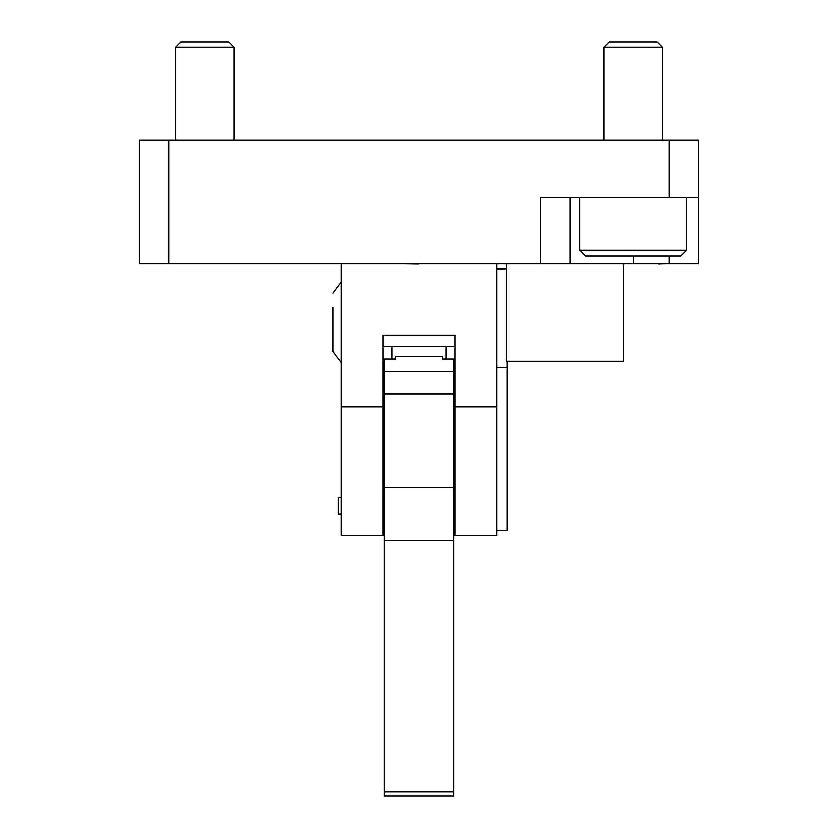 <?xml version="1.0" encoding="UTF-8"?>
<svg xmlns="http://www.w3.org/2000/svg" width="838" height="838" viewBox="0 0 838 838"><rect width="100%" height="100%" fill="white"/><g stroke="black" fill="none" stroke-linecap="round" stroke-linejoin="round"><path stroke-width="1.26" d="M168.773 263.886L139.569 263.886L139.569 140.239L168.773 140.239L168.773 263.886L540.709 263.886L540.709 197.684L669.227 197.684L669.227 140.239L698.431 140.239L698.431 263.886L669.227 263.886L669.227 256.103M168.773 140.239L669.227 140.239M569.913 197.684L569.913 263.886L669.227 263.886M569.913 263.886L540.709 263.886M698.431 197.684L669.227 197.684M432.858 263.886L418.623 263.886M418.623 264.085L405.142 263.886M658.511 263.886L656.793 263.886M658.511 264.085L663.905 263.886M506.623 263.886L506.623 361.251L623.462 361.251L623.462 263.886M341.097 263.886L341.097 406.828L383.144 406.828L383.144 335.116L454.856 335.116L454.856 535.43L496.903 535.43L496.903 263.886M507.283 361.251L507.283 530.485L496.903 530.485M507.283 367.756L496.903 367.756M506.623 268.841L496.903 268.841M454.856 406.828L496.903 406.828M454.856 535.43L453.62 535.43M341.097 406.828L341.097 535.43L383.144 535.43L383.144 406.828M446.204 359.02L446.204 346.649M384.38 535.43L383.144 535.43M391.796 346.649L391.796 359.02M338.133 513.924L341.097 513.924L338.133 513.924L341.097 513.924L338.133 513.924L338.133 497.563L341.097 497.563M395.505 359.02L395.505 356.307L395.505 359.02L384.38 359.02L384.38 796.1L453.62 796.1L453.62 359.02L442.495 359.02L442.495 356.307L442.495 359.02M384.38 371.506L453.62 371.506M384.38 393.85L453.62 393.85M384.38 487.548L453.62 487.548M384.38 540.562L453.62 540.562M686.751 250.258L680.906 256.103L585.49 256.103L579.655 250.258L686.751 250.258L686.751 197.684M603.989 47.158L609.247 41.9L657.149 41.9L662.408 47.158L603.989 47.158L603.989 140.239M662.408 47.158L662.408 140.239M579.655 250.258L579.655 197.684M332.822 344.093L332.822 325.134M332.822 307.305L332.822 351.52L341.097 362.613L332.822 351.52M332.822 315.235L332.822 318.325M175.592 47.158L180.851 41.9L228.753 41.9L234.012 47.158L175.592 47.158L175.592 140.239M234.012 47.158L234.012 140.239M633.203 256.103L633.203 263.886M384.38 791.931L453.62 791.931M453.62 466.064L454.856 466.064M383.144 466.064L384.38 466.064M453.62 432.68L454.856 432.68M395.505 356.307L442.495 356.307M383.144 432.68L384.38 432.68M454.856 346.649L383.144 346.649M332.822 293.101L341.097 282.008L332.822 293.101"/></g></svg>
